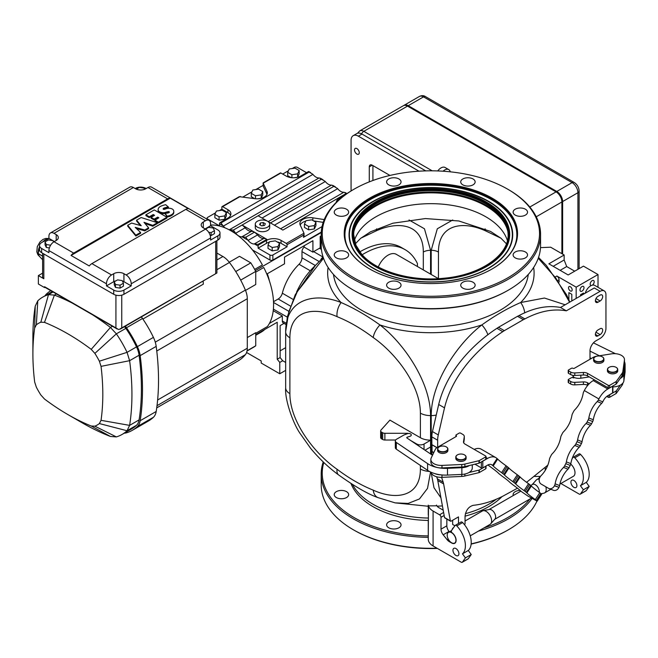 <?xml version="1.0" encoding="UTF-8"?>
<svg xmlns="http://www.w3.org/2000/svg" width="658" height="658" viewBox="0 0 658 658"><rect width="100%" height="100%" fill="white"/><g stroke="black" fill="none" stroke-linecap="round" stroke-linejoin="round"><path stroke-width="0.99" d="M378.276 266.967A16.475 9.516 -60 0 1 396.305 254.333L438.442 278.655L438.45 252.03A10.298 5.947 -0 0 0 431.196 250.295L437.315 228.77L452.745 219.986M417.411 266.515L417.411 263.537A82.39 47.565 120 0 0 405.081 249.645A82.39 47.565 120 0 0 362.18 254.745M359.827 251.866A82.39 47.565 -60 0 1 401.438 247.548L405.081 249.645M470.24 535.834L490.045 524.401A7.723 4.458 -120 0 0 490.704 523.858A7.723 4.458 -120 0 0 491.641 520.865A7.723 4.458 -120 0 0 486.18 511.406A7.723 4.458 -120 0 0 483.12 510.723A7.723 4.458 -120 0 0 482.322 511.027L465.041 521.004M545.811 486.772A7.723 4.458 60 0 1 546.214 489.363A7.723 4.458 60 0 1 544.61 492.9A7.723 4.458 60 0 1 543.812 493.204L541.147 493.747M570.725 464.112A7.723 4.458 60 0 1 575.002 472.74A7.723 4.458 60 0 1 573.406 476.277L559.892 484.074M559.053 281.764L559.053 279.798A3.093 1.785 -120 0 0 556.865 276.015L576.169 287.151L598.015 274.542L583.449 266.136L568.158 274.962L548.862 263.817L564.153 254.991L550.68 247.211L540.498 247.63M608.592 367.649A4.943 2.854 180 0 1 609.086 367.32A4.943 2.854 180 0 1 616.077 367.32A4.943 2.854 180 0 1 616.25 371.252A4.943 2.854 180 0 1 609.464 371.556A4.943 2.854 180 0 1 608.592 367.649M609.012 367.361A5.149 2.969 0 0 0 608.938 367.403A5.149 2.969 0 0 0 608.428 367.748A5.149 2.969 0 0 0 607.433 369.508A5.149 2.969 0 0 0 610.978 372.329A5.149 2.969 0 0 0 616.735 371.268A5.149 2.969 0 0 0 617.73 369.508A5.149 2.969 0 0 0 616.225 367.403A5.149 2.969 0 0 0 616.151 367.361M617.73 369.508L617.73 370.857A5.149 2.969 180 0 1 616.735 372.609A5.149 2.969 180 0 1 616.225 372.954A5.149 2.969 180 0 1 608.938 372.954A5.149 2.969 180 0 1 607.433 370.857L607.433 369.508M609.012 372.996A4.943 2.854 0 0 0 609.086 373.037A4.943 2.854 0 0 0 616.077 373.037A4.943 2.854 0 0 0 616.151 372.996M612.886 386.896A11.326 6.539 0 0 0 623.874 380.875L625.026 372.584A23.688 13.678 0 0 0 625.1 371.499L625.1 364.771A23.688 13.678 180 0 1 625.026 365.864L623.874 374.147A11.326 6.539 180 0 1 620.214 378.465M590.004 357.845L591.32 358.487M599.454 355.772L589.979 351.101M624.467 361.629A23.688 13.678 180 0 1 625.1 364.771M593.434 342.851L615.427 353.691M315.215 265.659A50.979 29.429 120 0 0 296.594 292.07M462.467 553.839L468.29 550.475L471.227 554.538L465.403 557.902L462.467 553.839A19.567 11.301 -120 0 0 456.8 525.931L462.623 522.567A2.056 1.193 -120 0 0 461.044 522.024L455.221 525.388A2.056 1.193 60 0 1 456.8 525.931M468.29 550.475A19.567 11.301 -120 0 0 462.623 522.567M455.221 525.388A2.056 1.193 60 0 0 454.991 525.602L451.544 530.504A2.056 1.193 60 0 0 451.692 532.519A6.44 3.718 60 0 1 455.797 538.203A6.44 3.718 60 0 1 454.785 543.278A6.44 3.718 60 0 1 451.569 542.957L449.381 541.699A6.44 3.718 60 0 1 447.103 539.675L443.188 534.806L449.019 531.442L449.34 531.853M446.831 519.063L446.831 525.816L441.008 529.18L441.008 517.311L444.158 515.485M449.019 531.442A6.177 3.57 60 0 1 446.831 525.816M441.008 529.18A6.177 3.57 -120 0 0 443.188 534.806M443.188 510.164L438.911 507.696A8.241 4.754 180 0 1 436.879 505.763A116.984 67.544 180 0 1 428.473 505.837A16.475 9.516 180 0 0 433.087 511.052L439.552 514.786A2.056 1.193 60 0 1 441.008 517.311M471.227 554.538L468.299 558.716L462.467 562.072A2.056 1.193 60 0 1 462.237 562.294A2.056 1.193 60 0 1 461.209 562.187L433.087 545.951A16.475 9.516 180 0 1 428.259 539.223L428.473 505.837M436.501 505.747L436.501 505.089M467.764 559.02A2.056 1.193 -120 0 0 468.06 558.93A2.056 1.193 -120 0 0 468.299 558.716M462.467 562.072L465.403 557.902M452.951 550.269A4.219 2.435 60 0 1 453.823 548.336A4.219 2.435 60 0 1 458.05 550.779A4.219 2.435 60 0 1 458.05 555.656A4.219 2.435 60 0 1 454.793 554.521A4.219 2.435 60 0 1 452.951 550.269M428.259 505.155L428.259 515.008M428.259 520.568L428.259 535.916A108.652 62.732 180 0 1 323.826 462.5M580.438 485.719L586.27 482.355L589.206 486.426L583.375 489.791L580.438 485.719A19.567 11.301 -120 0 0 574.771 457.82L580.603 454.456A2.056 1.193 -120 0 0 579.024 453.913L573.192 457.277A2.056 1.193 60 0 1 574.771 457.82M586.27 482.355A19.567 11.301 -120 0 0 580.603 454.456M573.192 457.277A2.056 1.193 60 0 0 572.962 457.491L572.115 458.7M585.735 490.909A2.056 1.193 -120 0 0 586.039 490.81A2.056 1.193 -120 0 0 586.27 490.597L580.446 493.961A2.056 1.193 60 0 1 580.216 494.174A2.056 1.193 60 0 1 579.18 494.076L560.879 483.507M540.424 476.45L534.641 476.45M589.206 486.426L586.27 490.597M580.446 493.961L583.375 489.791M570.922 482.158A4.219 2.435 60 0 1 571.802 480.225A4.219 2.435 60 0 1 576.021 482.668A4.219 2.435 60 0 1 576.021 487.537A4.219 2.435 60 0 1 572.764 486.41A4.219 2.435 60 0 1 570.922 482.158M486.229 205.378A78.787 45.484 -0 0 0 375.537 205.378M353.955 231.221A77.759 44.892 180 0 1 375.899 206.012A77.759 44.892 180 0 1 455.32 195.13A77.759 44.892 180 0 1 507.811 231.221M487.882 334.807A14.418 6.999 -126.9 0 0 481.837 324.945C459.021 342.366 431.344 381.023 431.204 415.593A14.418 8.324 0 0 0 436.254 415.058M408.544 433.474A2.574 1.489 -0 0 0 407.294 433.293L384.881 433.293A3.093 1.785 180 0 1 382.693 432.767L381.566 432.117A3.093 1.785 180 0 1 380.661 430.858A3.093 1.785 180 0 1 380.998 430.044L389.914 420.117L420.396 437.718A14.418 8.324 -0 0 0 430.562 440.161L430.562 415.593C430.422 381.023 402.745 342.366 379.929 324.945C366.761 315.503 353.815 308.034 341.115 302.54C316.514 292.53 285.564 297.539 285.671 331.936A14.418 8.324 -0 0 0 289.89 337.801C289.874 309.383 315.042 306.562 337.069 316.671A14.418 9.467 -68 0 1 341.115 302.54A103.224 59.598 180 0 1 328.128 267.469M565.156 304.777L544.446 298.041L520.651 302.54C507.951 308.034 495.013 315.503 481.837 324.945A103.224 59.598 180 0 1 379.929 324.945A14.418 6.999 -53.1 0 0 373.226 337.546C395.252 352.918 420.355 384.593 420.396 413.15L420.396 437.718M524.722 312.969A14.418 9.467 -112 0 0 520.651 302.54A103.224 59.598 180 0 0 533.638 267.469M323.514 258.249L297.317 291.568L288.804 311.629L285.671 331.566A145.212 83.837 -0 0 0 285.671 331.747A145.212 83.837 -0 0 0 285.671 331.936L285.671 388.006C284.667 399.653 293.147 423.555 300.032 433.359L310.666 448.402C319.369 458.807 328.679 467.641 338.607 474.92A14.418 6.999 126.9 0 1 337.069 469.269C315.042 453.954 289.874 422.074 289.89 393.665L289.89 337.801M538.26 258.249L555.804 278.038L569.598 302.219M350.985 483.54A81.88 47.269 -0 0 0 428.259 520.453M446.831 519.573A81.88 47.269 -0 0 0 447.563 519.483M465.041 516.168A81.88 47.269 -0 0 0 502.054 496.576M431.22 472.962L434 487.751L440.95 497.851M428.259 506.257L395.104 502.868L408.116 503.436L419.459 498.953L427.511 488.384L430.562 472.008M429.411 471.424A14.418 8.324 180 0 1 420.396 469.014C420.355 497.53 395.252 500.212 373.226 490.152A14.418 9.467 112 0 0 378.013 497.629A14.418 9.467 112 0 0 378.128 497.67M289.89 393.665A14.418 8.324 180 0 1 285.671 387.801A145.212 83.837 180 0 1 285.671 387.611A145.212 83.837 180 0 1 285.671 387.43A145.212 83.837 180 0 0 285.671 387.611L285.671 331.747M409.021 219.986L424.451 228.77L430.571 250.295A10.298 5.947 0 0 0 423.316 252.03C423.333 223.605 398.164 220.792 376.137 230.9L376.631 228.828M500.911 238.171L485.629 230.9L485.135 228.828M513.298 495.523A7.213 4.162 180 0 1 513.117 494.594A7.213 4.162 180 0 1 520.174 490.432M344.2 498.443A7.213 4.162 180 0 1 334.231 494.594A7.213 4.162 180 0 1 341.444 490.432A7.213 4.162 180 0 1 348.65 494.594A7.213 4.162 180 0 1 344.2 498.443M400.5 526.433A7.213 4.162 180 0 1 392.431 528.925A7.213 4.162 180 0 1 386.624 524.845A7.213 4.162 180 0 1 393.838 520.684A7.213 4.162 180 0 1 401.043 524.845A7.213 4.162 180 0 1 400.5 526.433M539.387 476.45A108.652 62.732 180 0 1 539.19 478.193M529.92 499.003A108.652 62.732 180 0 1 483.869 527.971M478.424 531.113A109.68 63.324 -0 0 0 532.083 498.468M323.226 461.932A109.68 63.324 -0 0 0 321.203 474.048A109.68 63.324 -0 0 0 428.259 537.356M536.928 501.157A109.68 63.324 180 0 1 508.445 529.756A109.68 63.324 180 0 1 472.855 543.483A109.68 63.324 180 0 1 471.161 543.878M436.986 548.204A109.68 63.324 180 0 1 353.321 529.756A109.68 63.324 180 0 1 321.203 484.979L321.203 474.048M471.136 544.084A108.652 62.732 0 0 0 472.46 543.771A108.652 62.732 0 0 0 507.713 530.175L508.445 529.756M353.321 529.756L354.053 530.175A108.652 62.732 0 0 0 437.389 548.435M354.621 228.161A77.759 44.892 180 0 1 375.899 205.164A77.759 44.892 180 0 1 485.867 205.164A77.759 44.892 180 0 1 507.145 228.161M353.642 234.857A77.241 44.596 180 0 1 354.859 227.347A77.241 44.596 180 0 1 430.883 190.631A77.241 44.596 180 0 1 506.907 227.347A77.241 44.596 180 0 1 508.124 234.857M400.5 180.317A7.213 4.162 -0 0 0 392.431 177.825A7.213 4.162 -0 0 0 386.624 181.912A7.213 4.162 -0 0 0 393.838 186.074A7.213 4.162 -0 0 0 401.043 181.912A7.213 4.162 -0 0 0 400.5 180.317M474.591 183.5A7.213 4.162 -0 0 0 475.142 181.912A7.213 4.162 -0 0 0 467.928 177.75A7.213 4.162 -0 0 0 460.723 181.912A7.213 4.162 -0 0 0 466.522 185.992A7.213 4.162 -0 0 0 474.591 183.5M523.085 216.005A7.213 4.162 -0 0 0 527.535 212.156A7.213 4.162 -0 0 0 520.322 207.994A7.213 4.162 -0 0 0 513.117 212.156A7.213 4.162 -0 0 0 523.085 216.005M517.566 258.783A7.213 4.162 -0 0 0 527.535 254.934A7.213 4.162 -0 0 0 520.322 250.772A7.213 4.162 -0 0 0 513.117 254.934A7.213 4.162 -0 0 0 517.566 258.783M461.274 286.781A7.213 4.162 -0 0 0 469.335 289.265A7.213 4.162 -0 0 0 475.142 285.185A7.213 4.162 -0 0 0 467.928 281.024A7.213 4.162 -0 0 0 460.723 285.185A7.213 4.162 -0 0 0 461.274 286.781M387.175 283.59A7.213 4.162 -0 0 0 386.624 285.185A7.213 4.162 -0 0 0 393.838 289.347A7.213 4.162 -0 0 0 401.043 285.185A7.213 4.162 -0 0 0 395.244 281.106A7.213 4.162 -0 0 0 387.175 283.59M338.681 251.093A7.213 4.162 -0 0 0 334.231 254.934A7.213 4.162 -0 0 0 341.444 259.096A7.213 4.162 -0 0 0 348.65 254.934A7.213 4.162 -0 0 0 338.681 251.093M344.2 208.315A7.213 4.162 -0 0 0 334.231 212.156A7.213 4.162 -0 0 0 341.444 216.317A7.213 4.162 -0 0 0 348.65 212.156A7.213 4.162 -0 0 0 344.2 208.315M353.321 290.096L354.053 290.515A108.652 62.732 -0 0 0 507.713 290.515L508.445 290.096A109.68 63.324 180 0 1 472.855 303.823A109.68 63.324 180 0 1 353.321 290.096A109.68 63.324 180 0 1 321.203 245.319L321.203 234.388A109.68 63.324 -0 0 0 472.855 292.892A109.68 63.324 -0 0 0 540.563 234.388A109.68 63.324 -0 0 0 508.445 189.611L507.713 189.191A108.652 62.732 180 0 1 507.713 277.906A108.652 62.732 180 0 1 354.053 277.906A108.652 62.732 180 0 1 354.053 189.191A108.652 62.732 180 0 1 389.306 175.596A108.652 62.732 180 0 1 507.713 189.191M540.563 234.388L540.563 245.319A109.68 63.324 180 0 1 508.445 290.096M369.714 268.99A86.354 49.86 180 0 1 344.529 233.796A86.354 49.86 180 0 1 430.883 183.944A86.354 49.86 180 0 1 517.237 233.796A86.354 49.86 180 0 1 492.052 268.99M369.599 268.925L369.599 268.925A86.667 50.033 180 0 1 369.599 198.165A86.667 50.033 180 0 1 492.168 198.165A86.667 50.033 180 0 1 492.168 268.925A86.667 50.033 180 0 1 369.599 268.925M354.053 189.191L353.321 189.611A109.68 63.324 -0 0 0 321.203 234.388M395.631 440.021L384.881 440.021L384.881 433.293M382.693 432.767L382.693 439.495A3.093 1.785 -0 0 0 384.881 440.021M382.693 439.495L381.566 438.845L381.566 432.117M380.661 430.858L380.661 437.586A3.093 1.785 -0 0 0 381.566 438.845M430.562 453.954L430.579 446.897M430.562 440.161L430.579 446.979L425.01 450.195M430.579 440.251L424.04 444.027A5.149 2.969 180 0 1 416.761 444.027L410.773 440.572M532.207 484.601L536.229 480.069A7.723 4.458 60 0 1 536.887 479.526A7.723 4.458 60 0 1 539.247 479.279M452.104 529.706A7.723 4.458 60 0 1 453.526 527.65A7.723 4.458 60 0 1 453.559 527.626L453.526 527.65M455.936 540.226A6.177 3.57 60 0 1 454.653 543.056A6.177 3.57 60 0 1 448.476 539.486A6.177 3.57 60 0 1 448.476 532.347A6.177 3.57 60 0 1 453.239 534.008A6.177 3.57 60 0 1 455.936 540.226M483.12 510.723L489.371 509.448A5.667 3.274 60 0 1 494.454 512.944A5.667 3.274 60 0 1 494.939 519.08L490.704 523.858M526.31 492.357L525.158 491.436L529.616 484.535L530.767 485.456L526.31 492.357L526.902 492.883L531.368 485.982L530.767 485.456L532.478 484.444A5.667 3.274 60 0 1 537.125 486.27A5.667 3.274 60 0 1 539.272 492.34M517.468 488.203L502.786 496.222C492.735 501.297 482.873 504.332 473.192 505.328C468.578 506.701 465.856 510.32 465.041 516.201L465.041 524.039L464.285 524.467M547.826 465.157L526.589 482.306M566.324 310.831L560.501 307.467C547.505 305.09 533.696 307.788 519.055 315.552L517.525 316.301L523.357 319.665L524.878 318.916C539.519 311.152 553.337 308.454 566.324 310.831L600.129 291.321A8.241 4.754 -60 0 1 604.25 290.91A8.241 4.754 -60 0 1 605.952 294.677L605.952 328.317A8.241 4.754 -60 0 1 600.129 338.409L595.803 340.902A8.241 4.754 120 0 0 589.987 351.356A20.595 11.893 -60 0 1 590.004 352.26L590.004 359.252M444.512 407.853L438.286 434.938L432.462 431.574L438.689 404.489L444.512 407.853C452.91 373.028 480.768 345.968 502.786 331.673L504.308 330.661L498.476 327.297L496.955 328.309C474.944 342.604 447.086 369.673 438.689 404.481M458.486 523.505L458.486 516.892L451.075 521.169A1.028 0.592 -60 0 1 450.557 521.218A1.028 0.592 -60 0 1 450.36 520.897L443.624 483.926A20.595 11.893 120 0 0 443.188 482.207L437.364 478.843A20.595 11.893 -60 0 1 437.792 480.562L443.624 483.926M454.892 525.742L452.655 524.459L452.655 520.256M450.36 520.897L444.537 517.533A1.028 0.592 120 0 0 444.734 517.854L450.557 521.218M441.592 477.354L443.188 482.207M436.682 476.77L437.364 478.843M432.462 431.574A20.595 11.893 120 0 0 431.829 436.863L431.87 444.701L437.002 447.596L431.829 444.602M431.829 436.863L437.652 440.227A20.595 11.893 -60 0 1 438.286 434.938M444.537 517.533L437.792 480.562M600.129 291.321L594.297 287.957L560.501 307.467M604.25 290.91L594.783 285.44A8.241 4.754 120 0 0 585.258 293.172M437.652 440.227L437.652 447.21M433.762 452.614L432.043 451.372M431.952 451.429L431.829 454.801M523.357 319.665L504.308 330.661M498.476 327.297L517.533 316.301M600.129 328.737A3.603 2.081 -60 0 1 601.93 328.556A3.603 2.081 -60 0 1 602.481 331.451A3.603 2.081 -60 0 1 600.129 334.626L597.941 335.884A3.603 2.081 -60 0 1 596.14 336.065A3.603 2.081 -60 0 1 595.589 333.178A3.603 2.081 -60 0 1 597.941 329.995L600.129 328.737M600.129 295.105A3.603 2.081 -60 0 1 601.93 294.924A3.603 2.081 -60 0 1 602.481 297.811A3.603 2.081 -60 0 1 600.129 300.986L597.941 302.252A3.603 2.081 -60 0 1 596.14 302.425A3.603 2.081 -60 0 1 595.589 299.538A3.603 2.081 -60 0 1 597.941 296.363L600.129 295.105M573.11 376.656L573.381 377.067A7.723 4.458 0 0 0 580.841 378.218L589.288 376.911M436.871 447.679L431.961 444.75M438.022 448.065A4.943 2.854 180 0 1 439.256 446.872A4.943 2.854 180 0 1 446.247 446.872A4.943 2.854 180 0 1 446.766 450.557A4.943 2.854 180 0 1 440.564 451.454A4.943 2.854 180 0 1 438.022 448.065M439.182 446.914A5.149 2.969 0 0 0 439.108 446.955A5.149 2.969 0 0 0 437.825 448.197A5.149 2.969 0 0 0 437.603 449.06A5.149 2.969 0 0 0 441.995 452.005A5.149 2.969 0 0 0 447.679 449.924A5.149 2.969 0 0 0 447.901 449.06A5.149 2.969 0 0 0 446.395 446.955A5.149 2.969 0 0 0 446.321 446.914M447.901 449.06L447.901 450.409A5.149 2.969 180 0 1 447.679 451.265A5.149 2.969 180 0 1 446.395 452.507A5.149 2.969 180 0 1 439.108 452.507A5.149 2.969 180 0 1 437.603 450.409L437.603 449.06M439.182 452.548A4.943 2.854 0 0 0 439.256 452.589A4.943 2.854 0 0 0 446.247 452.589A4.943 2.854 0 0 0 446.321 452.548M606.775 396.429L608.214 397.259A1.028 0.592 0 0 0 609.67 397.259L616.077 393.558A1.028 0.592 0 0 0 616.299 393.361L622.106 385.226A10.298 5.947 0 0 0 622.846 383.433L622.904 383.055M589.206 383.762L587.495 382.775A5.149 2.969 0 0 0 583.407 381.911L574.796 382.347A5.149 2.969 180 0 1 570.708 381.492L568.528 380.225A1.028 0.592 180 0 1 568.224 379.806L568.224 382.331A1.028 0.592 0 0 0 568.528 382.75L570.708 384.017A5.149 2.969 0 0 0 574.796 384.872L583.407 384.436A5.149 2.969 180 0 1 587.495 385.3L587.701 385.415M595.177 356.85A5.149 2.969 0 0 0 595.103 356.891L595.251 356.809A4.943 2.854 180 0 1 602.243 356.809A4.943 2.854 180 0 1 602.243 360.847A4.943 2.854 180 0 1 595.251 360.847A4.943 2.854 180 0 1 595.251 356.809L595.103 356.891A5.149 2.969 0 0 0 593.598 358.997A5.149 2.969 0 0 0 596.773 361.744A5.149 2.969 0 0 0 602.391 361.102A5.149 2.969 0 0 0 603.896 358.997A5.149 2.969 0 0 0 602.391 356.891A5.149 2.969 0 0 0 602.317 356.85M603.896 358.997L603.896 360.345A5.149 2.969 180 0 1 602.391 362.443L602.391 362.443A5.149 2.969 180 0 1 595.103 362.443A5.149 2.969 180 0 1 593.598 360.345L593.598 358.997M595.177 362.484A4.943 2.854 0 0 0 595.251 362.525A4.943 2.854 0 0 0 602.243 362.525A4.943 2.854 0 0 0 602.317 362.484M430.957 472.189A10.298 5.947 0 0 0 441.987 477.346L461.776 476.433A10.298 5.947 0 0 0 464.877 475.997L478.975 472.65A1.028 0.592 0 0 0 479.312 472.518L485.719 468.825A1.028 0.592 0 0 0 486.015 468.397L486.015 466.037M597.941 356.011L611.43 353.864A10.298 5.947 180 0 1 624.467 359.597A10.298 5.947 180 0 1 624.434 360.074L622.846 371.499A10.298 5.947 180 0 1 622.106 373.283L616.299 381.426A1.028 0.592 180 0 1 616.077 381.615L609.67 385.317A1.028 0.592 180 0 1 608.214 385.317L587.495 373.357A5.149 2.969 0 0 0 583.407 372.494L574.796 372.93A5.149 2.969 180 0 1 570.708 372.074L568.528 370.808A1.028 0.592 180 0 1 568.224 370.388A1.028 0.592 180 0 1 568.528 369.969L571.44 368.291A1.028 0.592 180 0 1 572.896 368.291A1.028 0.592 0 0 0 574.352 368.291L593.286 357.36A7.723 4.458 180 0 1 596.691 356.208L596.938 356.175M568.224 370.388L568.224 372.913A1.028 0.592 0 0 0 568.528 373.333L570.708 374.591A5.149 2.969 0 0 0 574.796 375.455L583.407 375.019A5.149 2.969 180 0 1 587.495 375.882L608.214 387.842A1.028 0.592 0 0 0 609.67 387.842L616.077 384.14A1.028 0.592 0 0 0 616.299 383.943L622.106 375.808A10.298 5.947 0 0 0 622.846 374.015L624.434 362.591A10.298 5.947 0 0 0 624.467 362.122L624.467 359.597M568.224 379.806A1.028 0.592 180 0 1 568.528 379.386L571.44 377.708A1.028 0.592 180 0 1 572.896 377.708A1.028 0.592 0 0 0 574.352 377.708L574.524 377.61M620.404 385.086L616.299 390.844A1.028 0.592 180 0 1 616.077 391.033L609.67 394.734A1.028 0.592 180 0 1 609.283 394.874M465.897 456.833A4.943 2.854 180 0 1 459.103 459.523A4.943 2.854 180 0 1 457.458 454.859A4.943 2.854 180 0 1 464.449 454.859A4.943 2.854 180 0 1 465.897 456.833M457.392 454.9A5.149 2.969 0 0 0 457.318 454.949A5.149 2.969 0 0 0 455.805 457.047A5.149 2.969 0 0 0 455.805 457.096A5.149 2.969 0 0 0 460.995 460.024A5.149 2.969 0 0 0 466.103 457.047A5.149 2.969 0 0 0 466.103 457.006A5.149 2.969 0 0 0 464.597 454.949A5.149 2.969 0 0 0 464.523 454.9M466.103 458.346A5.149 2.969 180 0 1 466.103 458.396A5.149 2.969 180 0 1 464.597 460.493A5.149 2.969 180 0 1 457.318 460.493A5.149 2.969 180 0 1 455.805 458.437A5.149 2.969 180 0 1 455.805 458.396L455.805 457.047M457.392 460.534A4.943 2.854 0 0 0 457.458 460.584A4.943 2.854 0 0 0 464.449 460.584A4.943 2.854 0 0 0 464.523 460.534M440.794 474.837A10.298 5.947 180 0 1 435.119 473.711M485.958 466.07A1.028 0.592 180 0 1 485.719 466.3L479.312 470.001A1.028 0.592 180 0 1 478.975 470.125L469.014 472.493M456.224 434.806L459.136 433.129A1.028 0.592 180 0 1 460.592 433.129L462.78 434.387A5.149 2.969 180 0 1 464.285 436.493A5.149 2.969 180 0 1 464.268 436.748L463.512 441.715A5.149 2.969 0 0 0 463.495 441.979A5.149 2.969 0 0 0 465 444.076L485.719 456.043A1.028 0.592 180 0 1 486.015 456.463A1.028 0.592 180 0 1 485.719 456.882L479.312 460.584A1.028 0.592 180 0 1 478.975 460.707L464.877 464.063A10.298 5.947 180 0 1 461.776 464.49L441.987 465.403A10.298 5.947 180 0 1 430.867 459.473A10.298 5.947 180 0 1 431.237 457.894L435.308 449.389A7.723 4.458 0 0 1 437.29 447.424L456.224 436.493A1.028 0.592 0 0 0 456.52 436.065A1.028 0.592 0 0 0 456.224 435.645A1.028 0.592 180 0 1 455.92 435.226A1.028 0.592 180 0 1 456.224 434.806M463.725 442.859L464.268 439.273A5.149 2.969 0 0 0 464.285 439.009A5.149 2.969 0 0 0 464.268 438.754M430.867 459.473L430.867 461.998A10.298 5.947 0 0 0 441.987 467.928L461.776 467.015A10.298 5.947 0 0 0 464.877 466.58L478.975 463.232A1.028 0.592 0 0 0 479.312 463.1L485.719 459.399A1.028 0.592 0 0 0 486.015 458.98L486.015 456.463M469.45 465.494A11.326 6.539 180 0 1 461.858 467.69L447.506 468.348A23.688 13.678 180 0 1 427.601 463.602L396.322 442.456A4.121 2.377 180 0 1 395.335 440.909A4.121 2.377 180 0 1 396.56 439.215L403.617 435.193A5.963 3.446 180 0 1 404.522 434.774L407.294 433.721A2.574 1.489 180 0 1 409.934 433.655A2.574 1.489 180 0 1 411.291 434.963A2.574 1.489 180 0 1 409.983 436.254L407.302 437.134A1.028 0.592 0 0 0 406.776 437.652A1.028 0.592 0 0 0 407.022 438.039L432.495 455.262M395.335 440.909L395.335 447.637A4.121 2.377 0 0 0 396.322 449.175L427.601 470.33A23.688 13.678 0 0 0 447.506 475.076L461.858 474.418A11.326 6.539 0 0 0 472.288 467.896L472.288 464.819M411.291 435.012L411.291 434.963A2.574 1.489 180 0 1 411.291 435.012A2.574 1.489 180 0 1 409.983 436.303L407.302 437.183A1.028 0.592 -0 0 0 406.776 437.677M584.501 293.608L582.98 293.312M582.026 293.863L583.046 294.447M581.549 295.319L580.537 294.726L583.449 293.04L583.449 293.583M559.053 281.353A2.829 1.637 60 0 1 559.201 281.994M574.714 271.178L566.702 266.556L564.153 259.984L564.153 254.991M598.015 287.307L598.015 274.542M553.181 266.317L564.153 259.984M560.147 270.339L566.702 266.556M568.52 287.785A2.574 1.489 60 0 1 569.055 286.608A2.574 1.489 60 0 1 571.629 288.097A2.574 1.489 60 0 1 571.629 291.066A2.574 1.489 60 0 1 569.647 290.375A2.574 1.489 60 0 1 568.52 287.785M591.271 285.539A2.829 1.637 -60 0 1 590.769 285.399A2.829 1.637 -60 0 1 590.769 282.134A2.829 1.637 -60 0 1 593.606 280.497A2.829 1.637 -60 0 1 594.19 281.797A2.829 1.637 -60 0 1 592.348 285.169M584 287.678A2.829 1.637 -60 0 1 582.758 290.532A2.829 1.637 -60 0 1 580.578 291.288A2.829 1.637 -60 0 1 580.578 288.023A2.829 1.637 -60 0 1 583.407 286.386A2.829 1.637 -60 0 1 584 287.678M580.537 295.903L580.537 294.726M568.882 299.826L568.882 292.621L571.802 294.299L571.802 300.945M576.169 287.151L576.169 298.419M42.614 256.118L38.189 253.56L42.614 256.258M38.189 253.626L38.189 252.368A10.298 5.947 120 0 1 39.159 247.597A10.298 5.947 120 0 1 39.529 246.734L38.189 253.7L39.159 256.011L42.614 259.754M48.865 238.418L45.468 239.751A10.298 5.947 120 0 0 42.721 241.963M45.468 239.751L43.157 241.708M142.893 319.048L203.338 284.149L203.166 281.279M247.293 337.57L255.74 332.693L255.74 345.779L247.071 350.788M255.74 272.116L263.751 267.493A60.248 34.784 60 0 1 267.395 326.565L255.74 333.293M240.68 280.111L255.74 271.417L255.74 284.503L245.516 290.408M247.021 351.018L253.363 347.358A69.518 40.138 -120 0 0 255.74 345.779M229.247 262.221L239.471 256.316L250.805 262.863L235.737 271.557M254.662 269.402L262.402 264.935A60.248 34.784 60 0 0 210.593 225.044M156.711 407.878L238.286 360.781A73.606 42.499 -120 0 0 245.393 354.662A17.182 9.919 -120 0 0 247.293 348.222L247.293 298.74A17.182 9.919 -120 0 0 245.393 290.112A73.606 42.499 -120 0 0 229.436 262.476A17.182 9.919 -120 0 0 222.914 256.513L216.893 253.042M255.74 271.417A69.518 40.138 -120 0 0 250.805 262.863M264.837 329.411A60.248 34.784 60 0 1 261.103 332.183L255.74 335.284M125.365 326.195A20.595 11.893 60 0 1 126.492 327.75A80.844 46.677 60 0 1 137.39 346.626A20.595 11.893 60 0 1 140.162 355.633A242.021 139.735 60 0 1 140.162 420.733A20.595 11.893 60 0 1 137.39 426.54A80.844 46.677 60 0 1 132.307 430.332A80.844 46.677 60 0 1 126.492 432.832A20.595 11.893 60 0 1 124.313 433.161M132.307 430.332L148.33 421.079A80.844 46.677 -120 0 0 153.413 417.295A20.595 11.893 -120 0 0 156.185 411.48A242.021 139.735 -120 0 0 156.185 346.388A20.595 11.893 -120 0 0 153.413 337.373A80.844 46.677 -120 0 0 142.515 318.505A20.595 11.893 -120 0 0 141.38 316.95M45.015 295.804A20.595 11.893 60 0 1 46.389 294.085A80.844 46.677 60 0 1 50.806 290.688M72.298 303.099A240.483 138.838 -120 0 0 54.408 295.105L48.478 294.644A79.305 45.789 -120 0 0 42.77 297.103A79.305 45.789 -120 0 0 37.786 300.813L35.219 306.184A240.483 138.838 -120 0 0 32.9 337.192L32.9 354.004A219.879 126.953 -120 0 0 34.668 382.01L36.338 387.175A58.702 33.895 -120 0 0 40.845 394.989L44.489 399.019A219.879 126.953 -120 0 0 67.856 414.548A219.879 126.953 -120 0 0 91.223 426.006L94.867 426.178A58.702 33.895 -120 0 0 99.374 423.571L101.044 420.33A219.879 126.953 -120 0 0 101.044 366.366L99.374 361.193A58.702 33.895 -120 0 0 94.867 353.387L91.223 349.357A219.879 126.953 -120 0 0 44.489 322.371L40.845 322.198A58.702 33.895 -120 0 0 36.338 324.797L34.668 328.046A219.879 126.953 -120 0 0 32.9 354.004M52.336 291.576A79.305 45.789 -120 0 0 52.237 291.634L42.77 297.103M67.856 414.548L82.415 422.962A240.483 138.838 -120 0 0 110.429 436.451L116.367 436.912A79.305 45.789 -120 0 0 122.067 434.453A79.305 45.789 -120 0 0 127.052 430.743L129.618 425.372A240.483 138.838 -120 0 0 129.618 360.683L127.052 352.351A79.305 45.789 -120 0 0 116.367 333.836L110.429 327.454A240.483 138.838 -120 0 0 92.539 314.787M122.067 434.453L131.534 428.991A79.305 45.789 -120 0 0 136.519 425.282A19.049 10.997 -120 0 0 139.085 419.903A240.483 138.838 -120 0 0 139.085 355.221A19.049 10.997 -120 0 0 136.519 346.881A79.305 45.789 -120 0 0 125.834 328.375A19.049 10.997 -120 0 0 124.568 326.656M117.231 329.041L44.769 287.209A1.028 0.592 120 0 1 44.555 286.732L118.572 329.469A4.121 2.377 -0 0 0 119.09 329.469L121.746 327.939L121.746 295.162M215.692 241.321L215.692 273.703L216.885 273.012A4.121 2.377 -0 0 0 216.893 272.856A4.121 2.377 -0 0 0 216.885 272.708M120.439 329.041L216.885 273.012M42.614 253.24L42.614 277.067A4.121 2.377 -0 0 0 43.823 278.745L43.823 253.939M42.614 273.136L38.361 275.595L43.823 278.745M38.361 275.595L38.361 284.001L44.555 287.579L44.555 286.732M44.983 287.332L44.555 287.579M135.219 188.558L135.581 188.352A7.213 4.162 180 0 1 145.78 188.352L146.142 188.558M54.022 241.749A7.213 4.162 -60 0 0 48.922 250.575L48.922 252.68L41.635 248.469A7.213 4.162 180 0 1 39.529 245.533A7.213 4.162 180 0 1 41.635 242.588L48.922 238.385L48.922 236.28A7.213 4.162 -120 0 1 50.411 232.981A7.213 4.162 -120 0 1 54.022 233.335L56.201 234.602A7.213 4.162 180 0 1 58.315 237.538A7.213 4.162 180 0 1 56.201 240.483L54.022 241.749L73.68 253.1A7.213 4.162 120 0 0 71.056 255.452L89.258 265.964A7.213 4.162 -60 0 1 91.89 263.611L111.547 274.962A7.213 4.162 120 0 0 106.456 283.787L106.456 285.893L113.735 290.096A7.213 4.162 180 0 0 123.926 290.096L131.213 285.893L123.926 281.69A7.213 4.162 -0 0 0 122.396 281.015M39.529 245.533L39.529 249.736A7.213 4.162 -0 0 0 41.635 252.68L41.635 248.469M41.635 252.68L113.735 294.299A7.213 4.162 -0 0 0 123.926 294.299L123.926 290.096M210.593 237.966A7.213 4.162 60 0 0 205.493 229.132L203.306 227.874A7.213 4.162 180 0 1 201.2 224.929A7.213 4.162 180 0 1 203.306 221.985L205.493 220.726A7.213 4.162 120 0 1 209.096 220.364A7.213 4.162 120 0 1 210.593 223.671L210.593 225.768L217.872 229.971A7.213 4.162 180 0 1 219.986 232.916A7.213 4.162 180 0 1 217.872 235.86L210.593 240.063L210.593 237.966L131.213 283.787A7.213 4.162 -120 0 0 126.114 274.962L123.926 273.703A7.213 4.162 180 0 0 113.735 273.703L111.547 274.962M123.926 294.299L217.872 240.063A7.213 4.162 -0 0 0 219.986 237.119L219.986 232.916M209.096 220.364L151.57 187.152A7.213 4.162 -60 0 0 147.96 187.505L145.78 188.772A7.213 4.162 180 0 1 135.581 188.772L133.401 187.505A7.213 4.162 60 0 0 129.791 187.152L50.411 232.981M54.384 241.535L53.076 240.779M52.78 240.606L48.922 238.385M49.358 247.943L46.282 247.474L45.057 244.817L45.057 241.873L48.421 239.931L53.01 240.647L53.635 241.988M210.593 225.768L205.132 228.918M126.114 274.962L208.635 227.323L213.225 228.03L214.459 230.687L214.459 233.631L211.095 235.572L210.182 235.432M115.989 280.81A7.213 4.162 -0 0 0 113.735 281.69L106.456 285.893M123.424 283.236L123.424 286.181L120.06 288.122L115.471 287.414L114.237 284.758L114.237 281.821L117.601 279.88L122.199 280.588L123.424 283.236L120.06 285.185L115.471 284.47L114.237 281.821M91.89 263.611L185.827 209.367A7.213 4.162 -60 0 1 188.459 208.693L170.249 198.181A7.213 4.162 120 0 0 167.626 198.864L73.68 253.1M71.056 255.452L170.249 198.181M165.273 214.269L165.306 213.389A11.893 6.868 180 0 1 167.009 213.126A3.167 1.826 -0 0 0 169.468 212.123L168.818 211.563A9.122 5.264 -0 0 0 165.701 212.32A4.006 2.311 180 0 1 161.432 212.452A5.272 3.043 180 0 1 158.2 210.313A8.2 4.738 180 0 1 158.126 209.663A8.2 4.738 180 0 1 160.256 206.48A17.725 10.232 180 0 1 165.693 204.704L168.407 207.056A10.002 5.774 -0 0 0 163.801 208.191A1.546 0.897 -0 0 0 163.176 208.792A0.823 0.477 -0 0 0 164.368 209.343A7.501 4.326 -0 0 0 166.071 208.742A4.836 2.796 180 0 1 173.679 210.774A7.781 4.491 180 0 1 173.794 211.547A7.781 4.491 180 0 1 171.606 214.673A12.724 7.345 180 0 1 170.447 215.24A11.326 6.539 180 0 1 167.05 216.202L165.273 213.431L166.984 217.025L166.984 216.178M169.122 212.435L168.818 212.411A9.122 5.264 -0 0 0 165.701 213.167A4.006 2.311 180 0 1 161.432 213.299A5.272 3.043 180 0 1 158.2 211.16A8.2 4.738 180 0 1 158.126 210.502L158.126 209.663M168.448 207.048L168.407 207.903A10.002 5.774 -0 0 0 163.801 209.03A1.546 0.897 -0 0 0 163.398 209.277M173.794 211.547L173.794 212.394A7.781 4.491 180 0 1 171.606 215.511A12.724 7.345 180 0 1 170.447 216.079A11.326 6.539 180 0 1 167.05 217.041L166.984 217.025M166.926 218.045L158.389 223.021L155.033 221.072L155.033 220.191L158.874 217.79L157.69 217.148L154.161 219.147L151.085 217.362L154.572 215.322L153.232 214.533L149.267 216.778L145.895 214.812L154.26 209.935L166.943 217.23L158.389 222.174L155.033 220.233L155.033 221.072M158.2 218.242L157.69 217.995L154.161 219.986L151.101 218.226L151.101 217.337M153.865 215.742L153.158 215.372L149.193 217.617L145.912 215.627M166.943 217.23L166.926 218.094L166.926 217.247M140.582 232.447L140.565 233.31L140.565 232.463L135.795 235.169L127.685 225.291L131.616 223.07L141.215 225.719L136.576 220.191L141.149 217.535L157.385 222.7L152.796 225.373L143.979 222.305L148.601 227.8L144.834 230.004L135.203 227.372L140.582 232.447L140.582 233.286L135.877 236.016L127.693 226.122M140.351 225.521L136.584 221.014M157.402 223.547L152.796 226.22L144.916 223.424M148.585 228.68L148.585 227.833L148.585 228.68L144.776 230.851L136.387 228.499M131.213 283.787L131.213 285.893M136.362 189.159L139.447 187.382L144.044 188.089L144.612 189.315M50.625 245.204L46.282 244.529L45.057 241.873M46.282 247.474L46.282 244.529M214.459 230.687L211.095 232.628L208.668 232.249M211.095 235.572L211.095 232.628M115.471 287.414L115.471 284.47M120.06 288.122L120.06 285.185M145.895 214.812L145.895 215.651L145.912 214.829M170.447 216.079L170.447 215.24M171.606 215.511L171.606 214.673M163.801 209.03L163.801 208.191M168.818 212.411L168.818 211.563M165.701 213.167L165.701 212.32M161.432 213.299L161.432 212.452M158.2 211.16L158.2 210.313M319.105 261.514L301.981 251.627A4.121 2.377 -60 0 1 304.169 247.112L312.912 252.154A4.121 2.377 -60 0 1 313.636 251.627L323.103 257.097A4.121 2.377 120 0 0 320.742 259.852M286.065 324.559L283.179 322.889A4.121 2.377 -60 0 1 282.323 321.005L286.222 323.251M321.425 249.398L319.459 248.263A4.121 2.377 -60 0 1 320.191 247.951L320.191 236.493L321.203 235.909M285.671 347.663L280.135 350.854M285.671 370.364L279.773 373.769L279.773 362.418L282.685 360.732L280.135 357.565L280.135 325.62L284.017 323.374M282.685 360.732L285.671 362.459M269.426 281.024A42.227 24.379 -120 0 0 267.312 273.744M301.981 251.627L301.981 257.804A6.177 3.57 -60 0 1 299.036 264.277A38.106 22.002 120 0 0 282.331 293.205A6.177 3.57 -60 0 1 278.202 298.995L273.514 301.701M319.459 248.263L313.636 251.627M279.773 373.769L261.201 363.043L261.201 360.946L246.594 352.507M285.235 370.619L285.671 370.865M255.74 334.667L277.224 322.264L277.224 359.243L279.773 362.418M277.224 359.243L280.135 357.565M273.234 310.708L282.323 315.955L282.323 321.005M304.169 245.738L304.169 247.112M312.912 252.154L312.912 240.696L284.511 257.097L284.511 263.817L266.794 274.049M292.259 168.53L294.34 167.329A2.056 1.193 180 0 1 297.251 167.329L306.538 172.692M346.717 193.781L344.044 192.243A8.751 5.05 -120 0 0 343.863 192.251A8.751 5.05 60 0 1 337.669 188.673A20.595 11.893 -120 0 0 337.406 188.41L331.657 185.095A8.751 5.05 -120 0 0 331.476 185.104A8.751 5.05 60 0 1 325.291 181.526A20.595 11.893 -120 0 0 325.019 181.263L319.278 177.948A8.751 5.05 -120 0 0 319.097 177.956A8.751 5.05 60 0 1 312.912 174.378A20.595 11.893 -120 0 0 312.64 174.115L309.087 172.059L220.965 222.93L223.07 225.826A20.595 11.893 60 0 1 223.333 226.097A8.751 5.05 -120 0 0 225.061 227.874M255.304 270.586L321.252 232.521M219.435 210.576L221.878 209.162L221.878 207.056A1.028 0.592 60 0 1 222.091 206.587A1.028 0.592 60 0 1 222.61 206.637L227.89 209.688A10.298 5.947 180 0 1 230.9 213.891A10.298 5.947 180 0 1 227.89 218.094L220.241 222.511A1.028 0.592 120 0 0 219.509 223.769L219.509 225.875L207.681 219.04A2.056 1.193 180 0 1 207.073 218.201A2.056 1.193 180 0 1 207.681 217.362L215.585 212.797M243.147 196.882L251.998 191.774M255.847 189.553L263.126 185.35M282.685 174.057L288.41 170.751M269.426 323.407L282.323 315.955M321.277 232.085L272.856 260.033A2.056 1.193 180 0 1 269.945 260.033L252.483 249.958M272.856 254.991A2.056 1.193 180 0 1 269.945 254.991L258.109 248.156L258.109 246.059A1.028 0.592 -60 0 1 258.833 244.792L266.482 240.384A10.298 5.947 180 0 1 281.048 240.384L286.329 243.427A1.028 0.592 60 0 1 287.053 244.694L287.053 246.791L272.856 254.991L272.856 260.033M337.669 188.673L274.411 225.201M228.902 229.675A8.751 5.05 -120 0 0 229.527 229.667A8.751 5.05 60 0 1 229.708 229.658L233.351 230.078L235.449 232.973A20.595 11.893 60 0 1 235.712 233.245A8.751 5.05 -120 0 0 241.905 236.814A8.751 5.05 60 0 1 242.086 236.806L245.73 237.225L247.827 240.121A20.595 11.893 60 0 1 248.099 240.392A8.751 5.05 -120 0 0 254.284 243.962A8.751 5.05 60 0 1 254.465 243.954L258.109 244.373L266.844 239.331A8.751 5.05 -120 0 0 263.751 238.5A8.751 5.05 60 0 1 257.566 234.922A20.595 11.893 -120 0 0 254.465 232.184L245.73 237.225M266.844 239.331L254.465 232.184A8.751 5.05 -120 0 0 251.372 231.353A8.751 5.05 60 0 1 245.179 227.775A20.595 11.893 -120 0 0 242.086 225.036L233.351 230.078M321.466 179.206L258.109 215.783L267.551 221.236M312.912 174.378L223.333 226.097M333.845 186.354L270.487 222.93L282.866 230.078L346.223 193.501M257.566 234.922L248.099 240.392M325.291 181.526L262.032 218.053M245.179 227.775L235.712 233.245M267.592 221.261L270.487 222.93M254.465 232.184L242.086 225.036L258.109 215.783M322.033 226.599L303.47 237.316A2.056 1.193 -0 0 0 304.07 236.477L303.996 233.228L300.229 225.102A10.298 5.947 180 0 1 299.875 223.564A10.298 5.947 180 0 1 312.846 217.823L324.238 219.583M313.521 220.866L323.193 222.363M305.781 221.129A10.298 5.947 -0 0 0 300.196 225.036M315.922 222.256L315.922 225.62L314.384 228.935L308.635 229.823L304.432 227.397L304.432 224.033L305.97 220.718L311.719 219.83L315.922 222.256L314.384 225.571L308.635 226.459L304.432 224.033M303.47 237.316L303.996 233.228L286.329 243.427M263.192 185.531A2.056 1.193 -0 0 0 263.126 185.844A2.056 1.193 -0 0 0 263.192 186.148L266.967 194.274L266.967 191.33A10.298 5.947 180 0 1 267.312 192.868A10.298 5.947 180 0 1 254.35 198.617L239.265 196.676L222.091 206.587M254.662 198.658L251.274 196.701L251.274 193.337L252.812 190.022L258.553 189.134L262.756 191.56L261.218 194.875L255.477 195.763L251.274 193.337M262.756 191.56L262.756 194.924L261.218 198.239L257.549 198.806M263.192 186.148L263.192 183.204L263.726 182.899L263.192 183.204L266.967 191.33M336.296 202.327A10.298 5.947 180 0 1 339.306 198.338L344.677 195.237M269.69 224.197L269.69 227.553A7.213 4.162 180 0 1 265.24 231.402A7.213 4.162 180 0 1 257.377 230.497A7.213 4.162 180 0 1 255.271 227.553L255.271 224.197A7.213 4.162 -0 0 0 257.377 227.133A7.213 4.162 -0 0 0 265.24 228.038A7.213 4.162 -0 0 0 269.69 224.197A7.213 4.162 -0 0 0 262.476 220.027A7.213 4.162 -0 0 0 255.271 224.197M277.15 241.914A10.298 5.947 180 0 1 281.048 243.32L287.053 246.791M258.109 248.156L266.482 243.32A10.298 5.947 180 0 1 269.369 242.152M279.51 243.279L279.51 246.643L277.972 249.958L272.223 250.846L268.02 248.42L268.02 245.056L269.558 241.733L275.307 240.844L279.51 243.279L277.972 246.594L272.223 247.482L268.02 245.056M230.58 215.363A10.298 5.947 -0 0 0 227.89 212.633L221.878 209.162M226.344 212.583L226.344 215.947L224.806 219.262L219.065 220.15L214.862 217.724L214.862 214.36L216.4 211.045L222.141 210.157L226.344 212.583L224.806 215.898L219.065 216.786L214.862 214.36M310.617 172.593L308.873 171.59A1.028 0.592 120 0 0 308.355 171.639L300.714 176.048A10.298 5.947 180 0 1 286.148 176.048L280.867 173.005A1.028 0.592 -120 0 0 280.349 172.955L263.184 182.866M291.075 177.635L287.686 175.678L287.686 172.314L289.224 168.999L294.965 168.111L299.168 170.537L297.63 173.852L291.889 174.74L287.686 172.314M299.168 170.537L299.168 173.901L297.63 177.216L293.962 177.783M261.218 198.239L261.218 194.875M255.477 198.749L255.477 195.763M314.384 228.935L314.384 225.571M308.635 229.823L308.635 226.459M297.63 177.216L297.63 173.852M291.889 177.726L291.889 174.74M224.806 219.262L224.806 215.898M219.065 220.15L219.065 216.786M277.972 249.958L277.972 246.594M272.223 250.846L272.223 247.482M263.249 222.536L265.347 223.745L264.582 225.406L261.711 225.85L259.606 224.641L260.379 222.98L263.249 222.536L263.249 225.612M260.379 222.98L260.379 225.085M481.343 461.924L481.343 467.896A1.028 0.592 0 0 0 482.808 467.896L482.808 461.168A1.028 0.592 180 0 1 482.413 461.307M481.343 467.896L474.936 464.194M482.808 461.168L487.562 458.42A16.475 9.516 120 0 1 495.803 457.606A16.475 9.516 120 0 1 496.494 458.075L497.07 458.536L492.603 465.436L492.028 464.976A8.241 4.754 120 0 0 491.682 464.737A8.241 4.754 120 0 0 487.562 465.148L482.808 467.896M495.803 457.606L481.237 449.192A16.475 9.516 120 0 0 474.196 449.389M492.603 465.436L493.204 465.963L497.662 459.062L497.07 458.536M497.662 459.062A25.744 1.834 -147.1 0 0 506.068 465.774L501.602 472.674L502.687 473.489L507.154 466.588L506.068 465.774M508.897 468.035A25.744 1.834 -147.1 0 0 517.303 474.747L512.837 481.648A25.744 1.834 32.9 0 1 504.439 474.936L508.897 468.035L507.154 466.588M520.133 477.009A25.744 1.834 -147.1 0 0 528.538 483.72L524.072 490.621A25.744 1.834 32.9 0 1 515.675 483.91L520.133 477.009L517.303 474.747M529.616 484.535L528.538 483.72M531.368 485.982A25.744 1.834 -147.1 0 0 539.774 492.694L535.308 499.595L536.393 500.409L540.851 493.508L539.774 492.694M540.958 493.59L536.5 500.491L537.183 501.19L541.641 494.29L540.851 493.508M524.072 490.621L525.158 491.436M519.532 476.482L515.074 483.383L515.675 483.91M515.074 483.383L513.923 482.462L518.389 475.561M512.837 481.648L513.923 482.462M508.305 467.509L503.839 474.41L504.439 474.936M503.839 474.41L502.687 473.489M501.602 472.674A25.744 1.834 32.9 0 1 493.204 465.963M535.308 499.595A25.744 1.834 32.9 0 1 526.902 492.883M537.183 501.19L527.913 496.058L521.226 491.468A25.744 1.834 32.9 0 0 512.829 484.757L509.991 482.495A25.744 1.834 32.9 0 0 501.593 475.783L498.756 473.521A25.744 1.834 32.9 0 0 490.358 466.81L487.948 464.943M594.454 379.896L593.253 380.579A16.475 9.516 -60 0 0 584.329 390.539L598.895 398.954A16.475 9.516 -60 0 1 607.819 388.993L612.582 386.238L612.582 392.966A1.028 0.592 0 0 0 612.886 392.546L612.886 385.983M598.895 398.954L598.319 400.072A5.149 4.187 111.4 0 1 597.234 401.577L601.7 403.321A5.149 4.187 -68.6 0 0 602.786 401.824L598.319 400.072M612.582 392.966L607.819 395.721A8.241 4.754 -60 0 0 603.361 400.697L602.786 401.824M555.13 483.827A25.744 20.941 111.4 0 1 563.536 467.419L567.994 469.162A25.744 20.941 -68.6 0 0 559.596 485.579L555.13 483.827A5.149 4.187 111.4 0 1 554.53 485.612L554.423 485.818A5.149 4.187 111.4 0 1 548.904 488.516A5.149 4.187 111.4 0 1 548.443 488.294L541.164 484.082A5.149 4.187 111.4 0 1 539.864 477.412L539.971 477.198A5.149 4.187 111.4 0 1 541.049 475.701A25.744 20.941 111.4 0 0 549.455 459.284A5.149 4.187 111.4 0 1 550.055 457.507L551.198 455.254A5.149 4.187 111.4 0 1 552.284 453.757A25.744 20.941 111.4 0 0 560.69 437.34A5.149 4.187 111.4 0 1 561.282 435.555L562.434 433.309A5.149 4.187 111.4 0 1 563.519 431.804A25.744 20.941 111.4 0 0 571.925 415.395A5.149 4.187 111.4 0 1 572.518 413.611L573.669 411.365A5.149 4.187 111.4 0 1 574.755 409.86A25.744 20.941 111.4 0 0 583.161 393.451A5.149 4.187 111.4 0 1 583.753 391.666L584.329 390.539M566.365 461.883A25.744 20.941 111.4 0 1 574.771 445.466L579.229 447.218A25.744 20.941 -68.6 0 0 570.831 463.627L566.365 461.883A5.149 4.187 111.4 0 1 565.765 463.668L564.613 465.913A5.149 4.187 111.4 0 1 563.536 467.419M577.601 439.939A25.744 20.941 111.4 0 1 585.998 423.522L590.465 425.274A25.744 20.941 -68.6 0 0 582.059 441.683L577.601 439.939A5.149 4.187 111.4 0 1 577 441.715L575.849 443.969A5.149 4.187 111.4 0 1 574.771 445.466M601.7 403.321A25.744 20.941 -68.6 0 0 593.294 419.738L588.836 417.986A5.149 4.187 111.4 0 1 588.236 419.771L587.084 422.025A5.149 4.187 111.4 0 1 585.998 423.522M588.836 417.986A25.744 20.941 111.4 0 1 597.234 401.577M588.236 419.771L592.702 421.523A5.149 4.187 -68.6 0 0 593.294 419.738M592.702 421.523L591.55 423.768L587.084 422.025M590.465 425.274A5.149 4.187 -68.6 0 0 591.55 423.768M577 441.715L581.466 443.467A5.149 4.187 -68.6 0 0 582.059 441.683M581.466 443.467L580.315 445.713L575.849 443.969M579.229 447.218A5.149 4.187 -68.6 0 0 580.315 445.713M565.765 463.668L570.231 465.412A5.149 4.187 -68.6 0 0 570.831 463.627M570.231 465.412L569.08 467.657L564.613 465.913M567.994 469.162A5.149 4.187 -68.6 0 0 569.08 467.657M554.53 485.612L558.996 487.356A5.149 4.187 -68.6 0 0 559.596 485.579M558.996 487.356L554.423 485.818M548.904 488.516L553.37 490.259A5.149 4.187 -68.6 0 0 558.889 487.57M561.891 253.684L561.891 201.973A8.241 4.754 -120 0 0 556.068 191.881L407.508 106.111A8.241 4.754 -120 0 0 403.387 105.699L359.696 130.926L357.491 133.27M403.765 105.519A8.241 4.754 60 0 1 404.119 105.28A8.241 4.754 60 0 1 408.231 105.691L556.8 191.462A8.241 4.754 60 0 1 562.623 201.554L562.623 254.111M443.04 171.212A8.241 4.754 -60 0 1 448.764 169.608A8.241 4.754 -60 0 1 450.294 171.828M448.764 169.608L445.129 167.51A8.241 4.754 120 0 0 437.751 170.94M351.068 190.952L351.068 140.376A10.298 5.947 60 0 1 353.198 135.663A10.298 5.947 60 0 1 358.347 136.173L419.006 171.195M354.53 149.942A3.348 1.933 60 0 1 355.221 148.412A3.348 1.933 60 0 1 358.569 150.345A3.348 1.933 60 0 1 358.569 154.211A3.348 1.933 60 0 1 355.986 153.314A3.348 1.933 60 0 1 354.53 149.942M369.278 181.879L369.278 166.869L372.189 165.183A4.121 2.377 -120 0 0 370.125 164.977A4.121 2.377 -120 0 0 369.278 166.869M372.189 165.183L389.947 175.439M425.759 170.883L361.99 134.067A10.298 5.947 -120 0 0 356.842 133.558L353.198 135.663M372.913 165.602L372.913 180.489M556.865 276.015L555.574 276.763M558.099 280.349L559.053 279.798M449.381 541.699L449.891 541.402M447.103 539.675L448.23 539.025M443.607 512.442L439.552 514.786M433.087 511.052L433.087 545.951M545.235 467.567L545.235 470.371M333.491 274.452A97.623 56.366 -0 0 0 361.851 310.403A97.623 56.366 -0 0 0 465.099 323.333A97.623 56.366 -0 0 0 528.275 274.452M420.396 413.15A14.418 8.324 180 0 0 430.562 415.593A145.212 83.837 -0 0 0 431.204 415.593L431.204 454.382M337.069 316.671C349.118 321.515 361.176 328.482 373.226 337.546M352.532 484.518A81.88 47.269 -0 0 0 372.987 504.225A81.88 47.269 -0 0 0 428.259 518.052M465.395 513.668A81.88 47.269 -0 0 0 496.51 499.068M373.226 490.152C361.168 485.3 349.118 478.341 337.069 469.269M354.374 240.565A77.759 44.892 180 0 1 375.899 216.819A77.759 44.892 180 0 1 454.094 205.715A77.759 44.892 180 0 1 507.392 240.565M431.196 274.468L431.196 250.295A141.092 81.46 -0 0 0 430.571 250.295L430.571 274.115M423.316 269.92L423.316 252.03M376.137 230.9L360.855 238.171M485.629 230.9C463.602 220.792 438.442 223.605 438.45 252.03M353.642 234.495A77.241 44.596 180 0 1 401.322 193.296A77.241 44.596 180 0 1 485.505 202.96A77.241 44.596 180 0 1 508.124 234.495C508.905 255.419 479.904 275.258 443.434 278.276C410.724 281.69 375.644 271.244 361.522 253.996L355.92 245.171L353.642 234.495M485.867 202.327A77.759 44.892 180 0 1 451.01 277.437A77.759 44.892 180 0 1 355.772 222.453A77.759 44.892 180 0 1 485.867 202.327M486.065 202.22A78.031 45.048 180 0 1 451.084 277.586A78.031 45.048 180 0 1 355.509 222.412A78.031 45.048 180 0 1 486.065 202.22M375.183 266.49A78.779 45.484 180 0 1 372.921 203.536A78.779 45.484 180 0 1 486.583 202.171A78.779 45.484 180 0 1 488.845 203.536A78.779 45.484 180 0 1 485.423 267.148A78.779 45.484 180 0 1 375.183 266.49M488.853 203.536A78.796 45.492 180 0 1 488.861 203.544A78.796 45.492 180 0 1 485.431 267.181A78.796 45.492 180 0 1 375.167 266.515A78.796 45.492 180 0 1 372.905 203.544A78.796 45.492 180 0 1 372.913 203.536L372.905 203.544C401.47 184.643 456.71 183.985 486.575 202.162L488.861 203.544M488.499 201.595A81.485 47.047 180 0 1 451.972 280.3A81.485 47.047 180 0 1 352.17 222.684A81.485 47.047 180 0 1 488.499 201.595M488.754 201.397A81.839 47.253 180 0 1 452.062 280.448A81.839 47.253 180 0 1 351.833 222.577A81.839 47.253 180 0 1 488.754 201.397M347.161 246.026A85.943 49.621 180 0 1 389.174 191.42A85.943 49.621 180 0 1 491.658 199.719A85.943 49.621 180 0 1 514.605 246.026M344.529 234.133A86.354 49.86 180 0 1 398.106 188.344A86.354 49.86 180 0 1 491.945 199.218A86.354 49.86 180 0 1 517.237 234.133M420.396 465.461L420.396 469.014M407.294 433.721L407.294 433.293M424.04 449.537L424.04 444.027M416.761 444.027L416.761 444.619M519.055 315.552L524.878 318.916M496.955 328.309L502.786 331.673M431.829 451.668L433.696 452.745M595.967 332.224L600.129 334.626M595.967 298.584L600.129 300.986M597.941 335.884L595.391 334.412M597.941 302.252L595.391 300.78M580.841 378.218L580.841 375.15M573.381 375.414L573.381 377.067M573.11 376.911L573.11 375.381M432.043 451.627L432.043 444.898M623.874 380.875L623.874 374.147M625.026 372.584L625.026 365.864M622.846 374.015L622.846 371.499M624.434 362.591L624.434 360.074M568.528 373.333L568.528 370.808M570.708 374.591L570.708 372.074M574.796 375.455L574.796 372.93M583.407 375.019L583.407 372.494M587.495 375.882L587.495 373.357M608.214 385.317L608.214 387.842M622.106 375.808L622.106 373.283M616.299 383.943L616.299 381.426M616.077 381.615L616.077 384.14M609.67 387.842L609.67 385.317M568.528 382.75L568.528 380.225M570.708 384.017L570.708 381.492M574.796 384.872L574.796 382.347M583.407 384.436L583.407 381.911M587.495 385.3L587.495 382.775M608.214 395.491L608.214 397.259M622.106 385.226L622.106 383.902M616.299 393.361L616.299 390.844M616.077 391.033L616.077 393.558M609.67 397.259L609.67 394.734M461.776 474.418L461.776 476.433M441.987 474.961L441.987 477.346M464.877 474.031L464.877 475.997M478.975 470.125L478.975 472.65M479.312 472.518L479.312 470.001M485.719 466.3L485.719 468.825M461.776 464.49L461.776 467.015M441.987 465.403L441.987 467.928M464.268 436.748L464.268 439.273M463.512 441.715L463.512 442.234M464.877 464.063L464.877 466.58M478.975 460.707L478.975 463.232M479.312 463.1L479.312 460.584M485.719 456.882L485.719 459.399M456.224 436.493L456.224 435.645M461.858 467.69L461.858 474.418M447.506 468.348L447.506 475.076M427.601 463.602L427.601 470.33M396.322 449.175L396.322 442.456M216.893 259.992L222.914 256.513M216.893 269.714L229.436 262.476M156.999 405.69L245.393 354.662M155.263 342.152L245.393 290.112M157.624 399.998L247.293 348.222M156.76 351.01L247.293 298.74M140.162 420.733L156.185 411.48M137.39 426.54L153.413 417.295M126.492 327.75L142.515 318.505M137.39 346.626L153.413 337.373M140.162 355.633L156.185 346.388M40.845 322.198L48.478 294.644L53.059 291.996M99.374 423.571L127.052 430.743L136.519 425.282M101.044 420.33L129.618 425.372L139.085 419.903M101.044 366.366L129.618 360.683L139.085 355.221M44.489 322.371L54.408 295.105L56.432 293.945M99.374 361.193L127.052 352.351L136.519 346.881M91.223 426.006L110.429 436.451M36.338 324.797L37.786 300.813M34.668 328.046L35.219 306.184M94.867 426.178L116.367 436.912M91.223 349.357L110.429 327.454L112.452 326.286M94.867 353.387L116.367 333.836L125.834 328.375M115.923 327.939L115.923 295.162M215.692 273.703L121.746 327.939M113.735 294.299L113.735 290.096M217.872 240.063L217.872 235.86M56.201 234.602L56.201 240.483M203.306 227.874L203.306 221.985M123.926 281.69L123.926 273.703M113.735 281.69L113.735 273.703M48.922 250.575L106.456 283.787M147.96 187.505L167.626 198.864M185.827 209.367L205.493 220.726M54.022 233.335L133.401 187.505M135.877 236.016L135.877 235.177M135.795 236.008L135.795 235.169M144.776 230.851L144.776 230.012M144.834 230.843L144.834 230.004M152.796 226.22L152.796 225.373M152.853 226.212L152.853 225.373M157.402 223.588L157.402 222.749M158.389 223.021L158.389 222.174M158.315 223.021L158.315 222.174M149.193 217.617L149.193 216.778M149.267 217.617L149.267 216.778M153.158 215.372L153.158 214.533M153.232 215.372L153.232 214.533M157.764 217.995L157.764 217.148M157.69 217.995L157.69 217.148M154.235 219.986L154.235 219.147M154.161 219.986L154.161 219.147M167.05 217.041L167.05 216.202M168.407 207.903L168.407 207.056M287.275 317.131L273.391 309.12M273.547 302.483L288.747 311.259M278.202 298.995L290.433 306.052M282.331 293.205L293.065 299.398M299.036 264.277L310.288 270.767M301.981 257.804L315.346 265.519M269.945 260.033L269.945 254.991M343.863 192.251L280.604 228.77M319.097 177.956L229.527 229.667M207.681 219.55L207.681 219.04M258.109 246.059L254.465 243.954M247.827 240.121L242.086 236.806M235.449 232.973L229.708 229.658M223.07 225.826L219.509 223.769M220.965 222.93L220.241 222.511M263.751 238.5L254.284 243.962M331.476 185.104L268.225 221.623M251.372 231.353L241.905 236.814M303.47 235.219L287.053 244.694M312.846 220.479L312.846 217.823M339.306 199.538L339.306 198.338M258.833 244.792L258.109 244.373M281.048 243.32L281.048 240.384M266.482 243.32L266.482 240.384M240.277 196.438L222.61 206.637M227.89 212.633L227.89 209.688M280.867 173.005L263.192 183.204M309.087 172.059L308.355 171.639M486.015 457.524L487.562 458.42M492.028 464.976L491.312 464.556M607.819 388.993L593.253 380.579M432.199 170.825L363.816 131.337A4.121 2.377 120 0 0 361.571 133.845M407.508 106.111L363.816 131.337A8.241 4.754 -120 0 0 359.696 130.926M556.068 191.881L529.813 207.04M536.245 216.786L561.891 201.973M562.623 201.554L577.913 192.72A4.121 2.377 -0 0 0 579.122 191.042C578.908 187.341 577.247 184.47 574.146 182.431L425.586 96.66A4.121 2.377 120 0 0 423.53 96.858L572.09 182.628A8.241 4.754 60 0 1 577.913 192.72L577.913 269.328M556.8 191.462L572.09 182.628A4.121 2.377 -60 0 1 574.146 182.431M425.586 96.66C423.736 95.402 421.671 95.328 419.409 96.455A8.241 4.754 60 0 1 423.53 96.858L408.231 105.691M358.347 136.173L361.99 134.067M462.237 562.294L468.06 558.93M580.216 494.174L586.039 490.81M285.671 331.361L287.381 316.63L295.228 294.751L315.453 265.404L323.226 257.434M569.828 302.08L566.538 294.751L546.313 265.404L538.54 257.434M442.423 505.928L437.142 506.175M395.104 502.86L378.013 497.629C367.954 494.092 354.818 486.525 338.607 474.92M506.413 243.773L500.977 238.229L490.506 231.41L458.856 220.981L425.364 218.563L392.867 223.218L370.553 231.789L360.683 238.319L355.353 243.773M430.612 440.21L430.612 446.938M544.61 492.9L550.878 489.281M536.887 479.526L539.618 477.947M454.653 543.056L455.558 542.529M448.476 532.347L451.478 530.619M494.726 519.327L531.467 498.106M489.059 509.514L520.906 491.123M431.87 444.701L436.945 447.629M573.019 375.364L573.019 376.779M431.952 451.495L431.952 444.775M466.103 458.396L466.103 457.047M464.285 436.493L464.285 439.009M455.92 435.226L455.92 436.665M48.643 238.476L45.698 238.443L42.951 239.463L39.965 241.955L37.3 246.618L36.807 251.825L37.827 254.63L39.62 256.612M216.893 272.856L216.893 240.631M148.601 228.655L148.601 227.816M157.418 223.572L157.418 222.725M155.017 221.047L155.017 220.208M168.456 207.87L168.456 207.031M321.293 247.926L320.191 247.293M207.073 219.196L207.073 218.201M320.372 178.228L323.004 179.749M332.751 185.375L335.383 186.897M345.129 192.523L346.988 193.592M263.126 185.844L263.126 182.973M579.122 268.629L579.122 191.042M419.409 96.455L404.119 105.28"/></g></svg>
